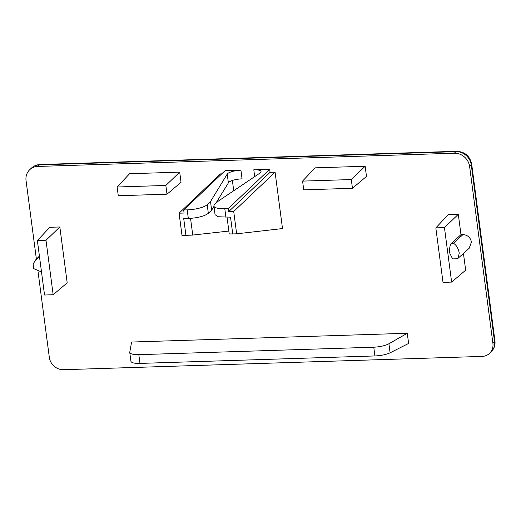 <?xml version="1.0" encoding="UTF-8"?>
<svg xmlns="http://www.w3.org/2000/svg" width="521" height="521" viewBox="0 0 521 521"><rect width="100%" height="100%" fill="white"/><g stroke="black" fill="none" stroke-linecap="round" stroke-linejoin="round"><path stroke-width="0.78" d="M456.748 258.787L458.148 258.221L459.255 253.024C458.337 248.296 456.383 245.033 453.387 243.242L451.394 243.294C449.87 245.183 449.33 248.51 449.786 253.278L452.612 258.891L456.748 258.787M463.449 253.434L465.657 270.204L451.629 282.089L444.459 227.618L435.83 227.892L448.275 214.632L458.304 214.313L460.981 234.639L462.974 234.587C467.545 234.938 470.372 237.413 471.446 242.011L469.219 248.224M232.379 180.455L233.734 190.719M183.685 209.989L187.195 209.878A15.962 4.292 -7.5 0 0 207.195 204.688L210.504 201.542L227.221 174.099A10.641 2.859 172.5 0 1 240.923 170.198L225.059 170.706L183.685 209.989L184.089 213.037L179.074 213.193L220.448 173.91L221.725 173.871M37.369 240.546L49.814 227.286L59.837 226.974L67.196 282.857L53.162 294.743L44.539 295.016L37.369 240.546L45.991 240.272L59.837 226.974M117.127 186.993L129.579 173.734L179.699 172.145L181.034 182.304L167 194.19L118.28 195.74L117.127 186.993L165.854 185.45L167 194.19M129.749 352.333L131.611 342.037L407.279 333.277L408.614 343.443L390.112 352.815C386.224 354.593 381.164 355.641 374.925 355.947L139.973 363.411C133.995 363.489 130.986 362.701 130.96 361.046M302.577 181.106L315.029 167.847L365.149 166.258L366.484 176.417L352.45 188.302L303.73 189.846L302.577 181.106L351.304 179.556L365.149 166.258M38.046 271.702L49.326 357.406A13.299 12.016 -133.5 0 0 63.529 369.708L482.042 356.416A13.299 12.016 -133.5 0 0 489.532 353.362A13.299 12.016 -133.5 0 0 492.899 343.313L469.623 166.505A14.367 12.979 -133.5 0 0 454.286 153.22L37.779 166.446A14.367 12.979 -133.5 0 0 29.69 169.748A14.367 12.979 -133.5 0 0 26.05 180.598L36.385 259.119M228.693 211.617L228.296 208.569L269.663 169.286L270.067 172.334L275.081 172.177L233.708 211.461L228.693 211.617L270.067 172.334M233.708 211.461L236.651 233.818L282.506 228.563L275.081 172.177M269.663 169.286L253.799 169.794A10.641 2.859 172.5 0 1 261.041 171.546A10.641 2.859 172.5 0 1 259.953 173.063L218.025 201.301L214.711 204.447A15.962 4.292 172.5 0 0 213.923 206.055L215.062 214.691L218.221 216.749L230.529 217.172L232.737 233.942L229.233 233.955L227.039 217.283M45.991 240.272L53.162 294.743M179.699 172.145L165.854 185.45M129.755 352.378L130.934 361.327M129.762 351.975C129.82 353.837 132.842 354.736 138.82 354.671L373.772 347.207C380.011 346.882 385.058 345.729 388.92 343.749L407.279 333.277M351.304 179.556L352.45 188.302M460.981 234.639L451.394 243.294M444.459 227.618L458.304 214.313M435.83 227.892L443 282.362L451.629 282.089M215.714 203.496L228.784 182.246C231.441 180.344 235.863 179.204 242.063 178.84L240.923 170.198M228.849 231.064L192.744 235.062L190.549 218.397M39.55 257.146L35.695 259.81L33.136 264.036L33.611 268.575L41.504 271.969M225.919 217.322L224.785 208.687A15.962 4.292 172.5 0 1 213.923 206.055M224.785 208.687L228.296 208.569M236.651 233.818L232.737 233.942M179.074 213.193L182.018 235.551L192.744 235.062M185.932 235.427L183.724 218.664L188.328 218.514C197.759 217.947 204.427 216.215 208.328 213.323L211.643 210.178L213.968 206.368M210.504 201.542L211.643 210.178M254.697 176.599L253.799 169.794M390.112 352.815L388.92 343.749M37.779 166.446L39.433 164.877A14.367 12.979 -133.5 0 0 31.345 168.179L29.69 169.748M31.345 168.179C33.832 165.88 36.776 164.662 40.182 164.519A7.978 2.664 -91.8 0 0 39.433 164.877L455.94 151.65L454.286 153.22M469.623 166.505L471.277 164.936A14.367 12.979 -133.5 0 0 455.94 151.65A7.978 2.664 -91.8 0 1 456.689 151.292L40.182 164.519M456.689 151.292C464.901 151.774 469.896 156.053 471.674 164.135A7.978 2.149 -7.5 0 1 471.277 164.936L494.553 341.743L492.899 343.313M489.532 353.362L491.186 351.786A13.299 12.016 -133.5 0 0 494.553 341.743A7.978 2.149 -7.5 0 0 494.95 340.942L471.674 164.135M139.973 363.411L138.82 354.671M374.925 355.947L373.772 347.207M462.974 234.587L453.387 243.242M228.361 182.734L227.221 174.099M208.328 213.323L207.195 204.688M187.195 209.878L188.328 218.514M469.323 248.126L458.148 258.221M39.414 256.091L35.695 259.81M491.186 351.786C494.168 348.796 495.425 345.176 494.95 340.942"/></g></svg>
